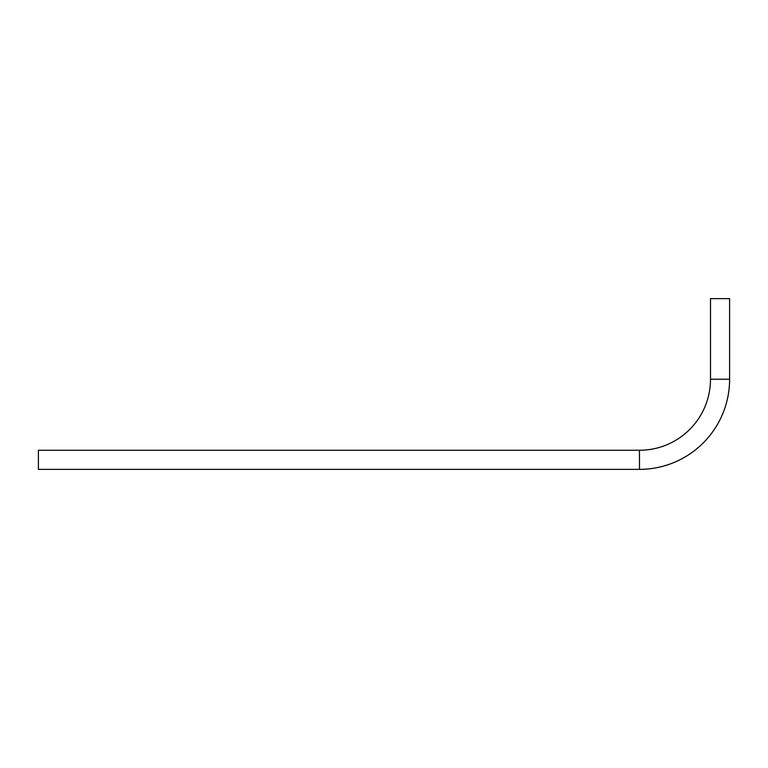 <?xml version="1.0" encoding="UTF-8"?>
<svg xmlns="http://www.w3.org/2000/svg" width="768" height="768" viewBox="0 0 768 768"><rect width="100%" height="100%" fill="white"/><g stroke="black" fill="none" stroke-linecap="round" stroke-linejoin="round"><path stroke-width="1.15" d="M729.6 379.219L729.6 298.637L710.496 298.637L710.496 379.219L729.6 379.219A90.134 90.134 0 0 1 639.466 469.363L38.4 469.363L38.4 450.259L639.466 450.259L639.466 469.363M710.496 379.219A71.03 71.03 0 0 1 639.466 450.259"/></g></svg>
